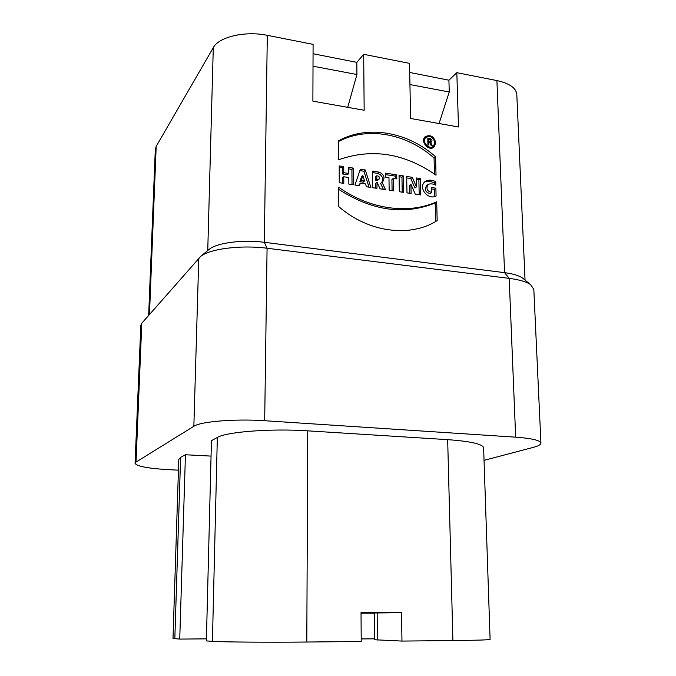 <?xml version="1.0" encoding="UTF-8"?>
<svg xmlns="http://www.w3.org/2000/svg" width="676" height="676" viewBox="0 0 676 676"><rect width="100%" height="100%" fill="white"/><g stroke="black" fill="none" stroke-linecap="round" stroke-linejoin="round"><path stroke-width="1.01" d="M403.403 175.937L399.06 175.261L399.33 191.722L403.69 192.381L403.403 175.937L401.958 177.171L402.212 192.161M396.736 174.898L385.455 173.132L385.506 177.129L388.97 177.67L389.148 190.193L393.542 190.852L393.356 178.346L396.804 178.878L396.736 174.898L395.308 176.132L395.342 178.65M382.008 182.19L382.785 181.616C385.227 177.374 383.934 174.205 378.923 172.11L372.307 171.079L372.484 187.683L376.929 188.351L377.056 182.334L380.081 188.824L385.481 189.643L382.008 182.19L380.605 183.416L383.36 189.322M435.572 156.773L436.028 175.177C404.451 153.182 372.003 148.044 338.684 159.756L338.642 140.769C367.829 124.595 407.983 131.947 435.572 156.773L434.06 158.032C406.944 133.671 367.668 126.15 338.642 141.436M435.783 142.83C433.975 136.315 430.435 134.287 425.153 136.738C419.737 141.419 429.133 152.007 434.169 146.92L435.783 142.83M353.261 168.096L348.757 167.394L348.791 173.462L343.763 172.693L343.738 166.609L339.208 165.899L339.251 182.689L343.797 183.373L343.78 176.749L348.808 177.518L348.841 184.125L353.354 184.81L353.261 168.096L351.926 169.372L352.01 184.607M435.724 181.675L435.809 185.207C433.088 183.762 430.519 183.483 428.111 184.371C425.821 188.553 427.038 191.249 431.753 192.449L431.634 187.514L435.885 188.165L436.079 196.065C428.161 200.341 417.743 187.953 424.908 181.65C428.094 179.647 431.702 179.655 435.724 181.675L434.203 182.875C430.722 181.168 427.443 180.923 424.384 182.157M525.049 280.101L516.794 94.294C515.991 87.897 509.366 83.325 496.911 80.579L456.824 72.678L458.48 126.97L410.594 118.477L409.529 63.358L363.688 54.325L364.161 110.247L312.887 101.155L313.089 44.362L267.316 35.338C245.151 30.673 218.813 36.893 213.286 47.658L156.173 146.396M496.911 80.579L504.566 272.656L264.324 242.312L267.316 35.338M436.696 201.82C408.405 214.596 369.764 209.459 338.752 187.244L338.803 206.636C368.555 232.645 410.248 237.8 437.161 220.613L436.696 201.82L435.167 202.977L435.623 221.534M420.362 178.591L416.264 177.949L416.441 186.863L412.25 177.323L406.682 176.453L406.977 192.871L411.118 193.497L410.949 184.32L415.25 194.122L420.709 194.941L420.362 178.591L418.875 179.808L419.188 194.713M370.896 187.446L365.293 169.98L360.333 169.203L354.959 185.047L359.463 185.723L360.342 183.128L365.513 183.906L366.434 186.779L370.896 187.446M409.943 84.559L449.253 92.012L448.915 80.207L456.824 72.678M148.652 315.405L155.311 149.388L156.181 146.396L149.472 314.467M347.717 107.332L356.92 74.512L356.835 62.369L363.688 54.325M449.253 92.012L439.054 123.522M448.915 80.207L409.707 72.459M356.835 62.369L313.056 53.734M212.416 641.33L217.334 437.465L211.444 440.659L206.366 640.916L212.416 641.33C221.694 642.065 268.448 642.437 306.803 642.031L361.221 641.482L361.026 612.633L401.527 612.633L401.966 641.076L374.639 639.758L374.386 612.988L401.527 612.633M206.417 638.862L179.74 639.09L185.444 454.754L211.047 456.097M185.444 454.754L180.61 457.373L178.785 459.452L172.997 638.482L179.74 639.09M490.092 639.386L490.1 639.412C489.145 639.91 476.749 640.299 452.895 640.561L401.966 641.076M217.334 437.465C226.384 431.82 271.101 428.356 307.741 430.84L447.664 439.653C470.572 441.31 482.563 444.005 483.619 447.74L483.627 447.909M533.82 289.379L530.592 284.621C526.401 281.757 519.261 279.67 509.189 278.36L504.566 272.656C512.864 273.763 518.788 275.521 522.345 277.929M522.666 278.166L523.325 278.698M208.487 249.917L209.408 249.157C217.266 242.735 242.853 239.448 264.324 242.312L267.071 248.244C241.062 244.813 210.008 248.776 200.73 256.373L141.791 323.238L140.819 325.502L135.065 463.221M264.688 420.725L515.67 437.169L509.189 278.36L267.071 248.244L264.688 420.725C235.316 418.664 200.561 421.511 193.851 426.277L136.02 462.088L135.065 463.33C136.915 466.423 148.627 468.569 170.191 469.752L178.439 470.15M484.05 460.356L533.322 447.368C538.451 446.008 540.986 444.571 540.935 443.076C540.166 440.321 531.742 438.352 515.67 437.169M374.631 638.82L361.204 638.938M361.026 613.2L374.386 613.2M356.92 74.512L313.013 66.197M434.245 184.599L434.203 182.875M431.753 192.449L430.24 193.632C425.534 192.432 424.325 189.745 426.607 185.57L426.742 185.461M435.885 188.165L434.364 189.348L431.668 188.934M434.533 196.471L434.364 189.348M348.765 168.882L351.926 169.372M348.791 173.462L347.464 174.729L342.453 173.96L343.763 172.693M343.738 166.609L342.428 167.893L342.453 173.96M339.208 167.394L342.428 167.893M343.78 176.749L342.462 178.008L342.478 183.171M434.203 145.247L433.232 147.588M424.596 137.38L427.021 136.755M433.282 146.303L430.789 148.171M423.658 139.746L424.57 138.656M434.854 142.67C433.324 137.16 430.325 135.445 425.863 137.515C421.266 141.478 429.226 150.444 433.485 146.126L434.854 142.67M434.457 174.045L434.06 158.032M338.76 189.39C372.332 210.895 404.468 215.424 435.167 202.977M416.289 179.402L418.875 179.808M416.441 186.863L414.963 188.063L410.78 178.548L412.25 177.323M406.707 177.906L410.78 178.548M410.949 184.32L409.479 185.528L409.622 193.277M364.567 180.94L362.868 175.633L361.508 176.892L359.894 181.675L361.246 180.433L364.567 180.94L363.198 182.174L359.894 181.675M365.293 169.98L363.933 171.248L369.037 187.167M359.86 170.614L363.933 171.248M360.342 183.128L358.567 185.596M362.868 175.633L361.246 180.433M376.828 179.292L376.785 175.777L377.816 175.937C379.481 176.63 379.912 177.678 379.109 179.089L376.828 179.292L375.433 180.526L377.715 180.323L379.109 179.089M376.785 175.777L375.4 177.028L375.433 180.526M372.324 172.557L377.529 173.36C382.185 175.143 383.622 178.134 381.839 182.343M376.862 182.309L375.467 183.534L375.518 188.139M385.472 174.602L395.308 176.132M393.356 178.346L391.928 179.579L392.088 190.632M399.085 176.723L401.958 177.171M432.158 145.636L431.111 145.458L429.632 142.315L428.804 142.171L428.871 145.078L427.933 144.917L427.781 138.149L430.122 138.546C431.947 139.349 432.429 140.515 431.55 142.044L430.654 142.433L432.158 145.636M428.736 139.273L428.787 141.208L430.857 141.267L430.147 139.518L428.736 139.273L427.824 140.076M428.787 141.208L427.866 142.011M428.804 142.171L427.891 142.974M430.654 142.433L429.97 143.033M430.494 142.577L430.468 141.605M180.61 457.373L174.822 638.752M307.741 430.84L306.803 642.031M213.286 47.658L207.752 250.492M141.791 323.238L136.02 462.088M193.851 426.277L198.778 258.173M447.664 439.653L452.895 640.561M377.436 640.02L377.157 612.929M377.859 179.453L376.464 180.686M378.923 172.11L377.529 173.36M430.19 141.445L429.268 142.256M430.122 138.546L429.209 139.357M533.812 289.134L540.935 443.076M522.371 277.92L530.592 284.621M209.408 249.157L200.73 256.373M483.619 447.74L490.1 639.412M428.111 184.371L426.607 185.57M424.376 138.834L425.863 137.515M429.64 142.323L430.857 141.267"/></g></svg>
